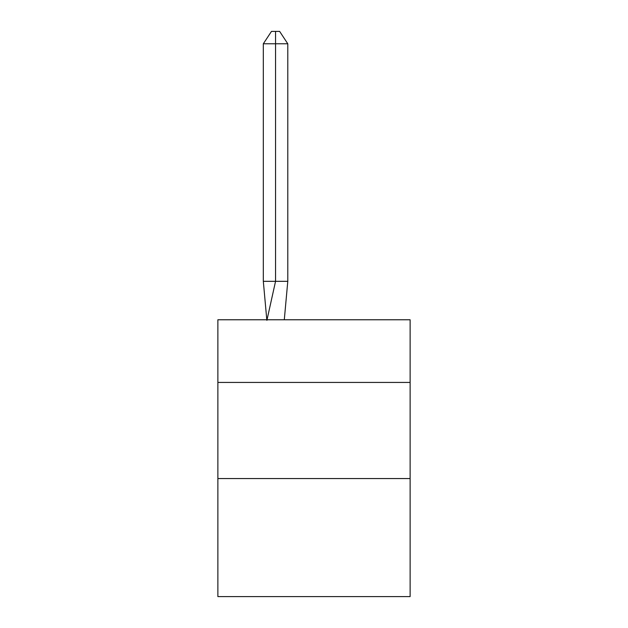 <?xml version="1.0" encoding="UTF-8"?>
<svg xmlns="http://www.w3.org/2000/svg" width="628" height="628" viewBox="0 0 628 628"><rect width="100%" height="100%" fill="white"/><g stroke="black" fill="none" stroke-linecap="round" stroke-linejoin="round"><path stroke-width="0.94" d="M217.877 382.436L410.123 382.436L410.123 319.77L217.877 319.77L217.877 596.6L410.123 596.6L410.123 478.56L217.877 478.56M410.123 478.56L410.123 382.436M284.296 319.77L287.789 281.32L287.789 43.772L275.551 43.772L275.551 281.32L287.789 281.32L280.441 281.32M275.551 31.4L275.551 281.32L263.32 281.32L266.798 319.77L263.32 281.32L266.798 319.77L263.32 281.32L266.798 319.77L263.32 281.32L266.798 319.77L263.32 281.32L266.798 319.77L263.32 281.32L266.798 319.77L263.32 281.32L266.798 319.77L263.32 281.32L266.798 319.77L263.32 281.32L266.798 319.77L263.32 281.32L266.798 319.77L263.32 281.32L266.798 319.77L263.32 281.32L266.798 319.77L263.32 281.32L266.798 319.77L263.32 281.32L263.32 43.772L271.477 31.4L279.633 31.4L287.789 43.772M263.32 43.772L275.551 43.772L275.551 281.32L275.551 43.772L275.551 281.32L275.551 43.772L275.551 281.32L275.551 43.772L275.551 281.32L275.551 43.772L275.551 281.32L275.551 43.772L275.551 281.32L275.551 43.772L275.551 281.32L275.551 43.772L275.551 281.32L275.551 43.772L275.551 281.32L275.551 43.772L275.551 281.32L275.551 43.772L275.551 281.32L275.551 43.772L275.551 281.32L275.551 43.772L275.551 281.32L266.9 320.343M263.32 281.32L266.798 319.77"/></g></svg>

